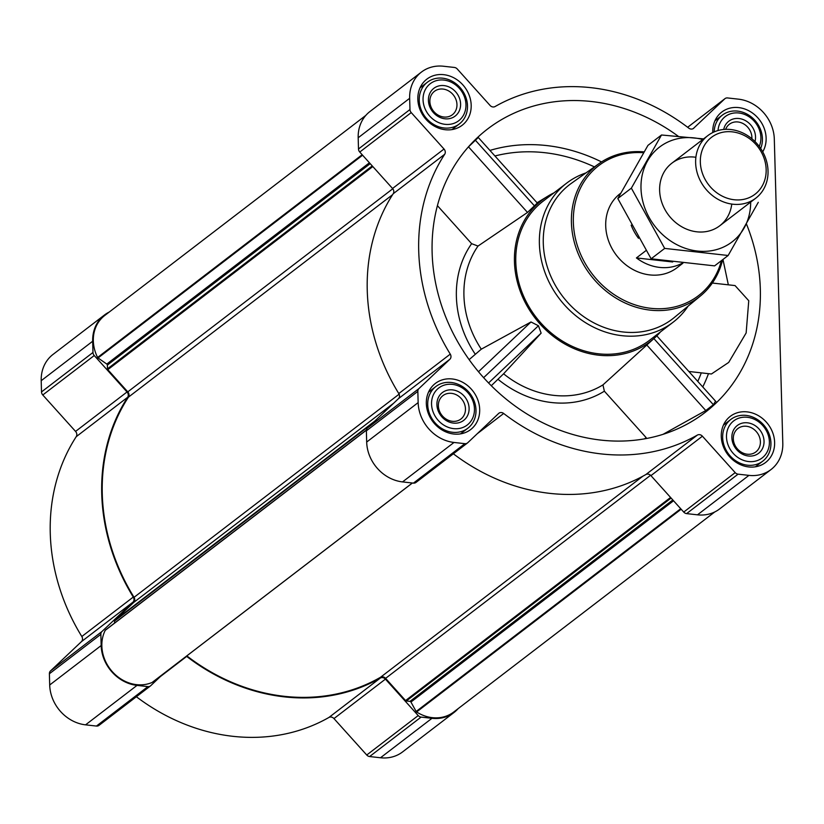 <?xml version="1.0" encoding="UTF-8"?>
<svg xmlns="http://www.w3.org/2000/svg" width="824" height="824" viewBox="0 0 824 824"><rect width="100%" height="100%" fill="white"/><g stroke="black" fill="none" stroke-linecap="round" stroke-linejoin="round"><path stroke-width="1.24" d="M678.193 136.218A178.643 155.025 52.5 0 0 470.041 145.086A178.643 155.025 52.5 0 0 448.606 323.77A178.643 155.025 52.5 0 0 600.954 440.109A178.643 155.025 52.5 0 0 684.826 425.339A178.643 155.025 52.5 0 0 746.493 224.097M663.011 434.351L705.777 410.537L713.378 404.728L715.325 401.535M688.854 371.48L711.421 373.993L728.694 362.426L746.142 332.958L748.759 300.739L735.049 285.578L712.338 283.044M728.344 284.836L722.957 259.467M477.982 137.783L468.207 147.136M554.016 192.826A89.033 77.26 52.5 0 0 547.909 196.143A89.033 77.26 52.5 0 0 547.229 196.565A89.033 77.26 52.5 0 0 518.976 287.576A89.033 77.26 52.5 0 0 598.585 355.185A89.033 77.26 52.5 0 0 655.77 336.872A89.033 77.26 52.5 0 0 660.549 331.835M437.42 205.66L471.627 243.677L478.013 246.057L527.504 212.427L536.99 203.353M491.289 385.725L503.588 373.797L541.131 333.154L538.433 325.748L530.996 321.978L481.288 349.18L469.134 359.635M655.77 336.872L602.952 384.89L604.363 391.184L646.171 437.647A162.822 141.295 52.5 0 1 644.481 438.873M186.409 656.213A4.378 3.801 52.5 0 1 186.688 656.409A193.238 167.684 52.5 0 0 380.369 678.028A4.378 3.801 52.5 0 1 385.426 679.131L333.957 718.579L366.742 755.011A4.378 3.801 52.5 0 0 369.616 756.545L380.492 757.761A37.945 32.929 52.5 0 0 402.576 751.921L454.045 712.472A37.945 32.929 52.5 0 0 458.144 708.63M333.957 718.579A4.378 3.801 52.5 0 0 328.9 717.467A193.238 167.684 52.5 0 1 136.362 696.733M109.211 312.059A37.945 32.929 52.5 0 0 104.442 315.026A37.945 32.929 52.5 0 0 92.669 341.249L92.978 352.476A4.378 3.801 52.5 0 0 94.245 355.535L127.03 391.977A4.378 3.801 52.5 0 1 127.699 397.23A193.238 167.684 52.5 0 0 133.282 597.06A4.378 3.801 52.5 0 1 132.901 602.2L81.432 641.649L50.48 670.963A4.378 3.801 52.5 0 0 49.389 673.774L49.697 684.991A37.945 32.929 52.5 0 0 85.562 724.842L96.439 726.057A4.378 3.801 52.5 0 0 98.983 725.388A4.378 3.801 52.5 0 0 99.251 725.161M81.432 641.649A4.378 3.801 52.5 0 0 81.813 636.509A193.238 167.684 52.5 0 1 76.23 436.679A4.378 3.801 52.5 0 0 75.561 431.416L42.776 394.984A4.378 3.801 52.5 0 1 41.509 391.915L41.2 380.698A37.945 32.929 52.5 0 1 52.973 354.464L104.442 315.026M712.781 132.54A29.046 25.204 -127.5 0 1 721.773 112.064A29.046 25.204 -127.5 0 1 738.675 107.594A29.046 25.204 -127.5 0 1 762.282 124.146A29.046 25.204 -127.5 0 1 762.725 151.822M443.745 74.675A29.046 25.204 -127.5 0 1 469.33 95.635A29.046 25.204 -127.5 0 1 462.182 125.258A29.046 25.204 -127.5 0 1 424.504 117.533A29.046 25.204 -127.5 0 1 426.842 79.155A29.046 25.204 -127.5 0 1 443.745 74.675M452.242 378.968A29.046 25.204 -127.5 0 1 477.827 399.928A29.046 25.204 -127.5 0 1 470.679 429.551A29.046 25.204 -127.5 0 1 433.002 421.826A29.046 25.204 -127.5 0 1 435.34 383.448A29.046 25.204 -127.5 0 1 452.242 378.968M747.172 411.887A29.046 25.204 -127.5 0 1 772.768 432.847A29.046 25.204 -127.5 0 1 765.609 462.47A29.046 25.204 -127.5 0 1 727.942 454.745A29.046 25.204 -127.5 0 1 730.28 416.357A29.046 25.204 -127.5 0 1 747.172 411.887M693.808 128.163A4.378 3.801 52.5 0 1 693.54 128.389A4.378 3.801 52.5 0 1 688.782 128.142A193.238 167.684 52.5 0 0 495.1 106.533A4.378 3.801 52.5 0 1 490.043 105.42L457.258 68.989A4.378 3.801 52.5 0 0 454.385 67.455L443.508 66.239A37.945 32.929 52.5 0 0 421.424 72.079A37.945 32.929 52.5 0 0 409.652 98.314L409.971 109.53A4.378 3.801 52.5 0 0 411.228 112.6L444.012 149.031A4.378 3.801 52.5 0 1 444.682 154.294A193.238 167.684 52.5 0 0 450.264 354.124A4.378 3.801 52.5 0 1 449.883 359.264L418.932 388.588A4.378 3.801 52.5 0 0 417.84 391.39L418.149 402.606A37.945 32.929 52.5 0 0 454.014 442.457L464.891 443.673A4.378 3.801 52.5 0 0 467.435 443.003A4.378 3.801 52.5 0 0 467.702 442.776L498.644 413.452A4.378 3.801 52.5 0 1 498.911 413.226A4.378 3.801 52.5 0 1 503.67 413.473A193.238 167.684 52.5 0 0 697.351 435.082A4.378 3.801 52.5 0 1 702.409 436.195L735.193 472.626A4.378 3.801 52.5 0 0 738.077 474.161L748.944 475.376A37.945 32.929 52.5 0 0 771.027 469.536A37.945 32.929 52.5 0 0 782.8 443.302L774.303 139.009A37.945 32.929 52.5 0 0 738.438 99.158L727.561 97.943A4.378 3.801 52.5 0 0 725.017 98.612A4.378 3.801 52.5 0 0 724.749 98.839L693.262 128.585M365.856 115.37L104.741 315.489A36.781 31.92 52.5 0 0 97.613 357.472A1.164 1.009 52.5 0 0 98.046 357.966L106.801 364.064A1.164 1.009 52.5 0 1 107.367 365.084L107.47 368.853A1.164 1.009 52.5 0 0 107.81 369.667L127.782 391.863A4.378 3.801 52.5 0 1 128.451 397.137A192.651 167.179 52.5 0 0 134.044 597.328A4.378 3.801 52.5 0 1 133.663 602.478L114.814 620.338A1.164 1.009 52.5 0 0 114.515 621.09L114.577 623.057M186.842 655.883A192.651 167.179 52.5 0 0 380.523 677.266A4.378 3.801 52.5 0 1 385.591 678.368L405.562 700.565A1.164 1.009 52.5 0 0 406.335 700.977L409.992 701.379L672.817 499.952M421.424 72.079L369.955 111.528A37.945 32.929 52.5 0 0 358.183 137.763L358.502 148.979A4.378 3.801 52.5 0 0 359.758 152.049L392.543 188.48A4.378 3.801 52.5 0 1 393.213 193.733A193.238 167.684 52.5 0 0 398.795 393.563A4.378 3.801 52.5 0 1 398.414 398.703L367.463 428.027A4.378 3.801 52.5 0 0 366.371 430.828L366.68 442.055A37.945 32.929 52.5 0 0 402.545 481.906L413.421 483.122A4.378 3.801 52.5 0 0 415.966 482.442A4.378 3.801 52.5 0 0 416.233 482.225M453.354 453.797A193.238 167.684 52.5 0 0 645.882 474.531A4.378 3.801 52.5 0 1 650.939 475.633L683.724 512.075A4.378 3.801 52.5 0 0 686.608 513.61L697.485 514.825A37.945 32.929 52.5 0 0 719.558 508.974L771.027 469.536M366.423 430.066L105.637 629.927A1.164 1.009 52.5 0 0 105.235 630.329A36.781 31.92 52.5 0 0 112.435 671.787A36.781 31.92 52.5 0 0 152.131 682.447A1.164 1.009 52.5 0 0 152.471 682.19M714.789 511.941L453.746 712.008A36.781 31.92 52.5 0 1 416.604 711.967A1.164 1.009 52.5 0 1 416.151 711.483L410.929 702.038A1.164 1.009 52.5 0 0 409.992 701.379M132.901 602.2L101.949 631.524A4.378 3.801 52.5 0 0 100.858 634.326L101.167 645.542A37.945 32.929 52.5 0 0 137.031 685.393L147.908 686.608A4.378 3.801 52.5 0 0 150.452 685.939A4.378 3.801 52.5 0 0 150.71 685.712L162.565 674.485M385.426 679.131L418.211 715.572A4.378 3.801 52.5 0 0 421.085 717.096L431.961 718.312A37.945 32.929 52.5 0 0 454.045 712.472M688.102 306.137A87.571 75.993 -127.5 0 1 673.105 322.225L649.497 340.312A87.571 75.993 -127.5 0 1 535.909 317.034A87.571 75.993 -127.5 0 1 542.954 201.303L566.562 183.216A87.571 75.993 -127.5 0 1 585.988 172.906M705.777 410.537L646.747 344.947M713.378 404.728L653.906 338.633M534.621 206.072L475.149 139.977M527.504 212.427L468.475 146.837M530.996 321.978L478.487 371.737M538.433 325.748L483.637 377.67M541.131 333.154L488.57 382.954M721.433 260.631A81.947 71.111 -127.5 0 1 637.436 305.601A81.947 71.111 -127.5 0 1 573.38 216.877A81.947 71.111 -127.5 0 1 643.544 152.728M682.931 263.206L677.029 267.728A46.7 40.531 -127.5 0 1 616.445 255.306A46.7 40.531 -127.5 0 1 620.204 193.588L620.585 193.3M722.638 259.714A83.399 72.378 -127.5 0 1 700.503 295.919A83.399 72.378 -127.5 0 1 590.592 275.123A83.399 72.378 -127.5 0 1 599.079 163.585A83.399 72.378 -127.5 0 1 644.049 151.884M700.503 295.919L674.217 317.58A84.604 73.408 -127.5 0 1 562.73 296.475A84.604 73.408 -127.5 0 1 571.341 183.34L599.079 163.585M673.105 322.225A87.571 75.993 -127.5 0 1 559.517 298.947A87.571 75.993 -127.5 0 1 566.562 183.216M747.327 417.284A23.35 20.26 -127.5 0 1 766.825 452.551A23.35 20.26 -127.5 0 1 729.673 448.4A23.35 20.26 -127.5 0 1 747.327 417.284M747.481 422.815A17.51 15.203 -127.5 0 1 762.107 449.265A17.51 15.203 -127.5 0 1 734.246 446.155A17.51 15.203 -127.5 0 1 747.481 422.815M746.101 415.399A26.275 22.794 -127.5 0 1 769.245 434.351A26.275 22.794 -127.5 0 1 762.777 461.152A26.275 22.794 -127.5 0 1 728.694 454.158A26.275 22.794 -127.5 0 1 730.816 419.447A26.275 22.794 -127.5 0 1 746.101 415.399M718.044 130.522A23.35 20.26 -127.5 0 1 738.829 112.991A23.35 20.26 -127.5 0 1 759.244 146.425M723.699 129.471A17.51 15.203 -127.5 0 1 738.984 118.522A17.51 15.203 -127.5 0 1 755 141.553M714.161 131.902A26.275 22.794 -127.5 0 1 722.308 115.154A26.275 22.794 -127.5 0 1 737.593 111.106A26.275 22.794 -127.5 0 1 760.676 148.454M443.889 80.072A23.35 20.26 -127.5 0 1 463.397 115.339A23.35 20.26 -127.5 0 1 426.245 111.199A23.35 20.26 -127.5 0 1 443.889 80.072M444.043 85.603A17.51 15.203 -127.5 0 1 458.669 112.054A17.51 15.203 -127.5 0 1 430.808 108.943A17.51 15.203 -127.5 0 1 444.043 85.603M442.663 78.187A26.275 22.794 -127.5 0 1 465.807 97.139A26.275 22.794 -127.5 0 1 459.339 123.94A26.275 22.794 -127.5 0 1 425.266 116.957A26.275 22.794 -127.5 0 1 427.378 82.235A26.275 22.794 -127.5 0 1 442.663 78.187M452.386 384.365A23.35 20.26 -127.5 0 1 471.894 419.632A23.35 20.26 -127.5 0 1 434.742 415.492A23.35 20.26 -127.5 0 1 452.386 384.365M452.541 389.896A17.51 15.203 -127.5 0 1 467.177 416.347A17.51 15.203 -127.5 0 1 439.305 413.246A17.51 15.203 -127.5 0 1 452.541 389.896M451.161 382.48A26.275 22.794 -127.5 0 1 474.315 401.442A26.275 22.794 -127.5 0 1 467.836 428.233A26.275 22.794 -127.5 0 1 433.764 421.249A26.275 22.794 -127.5 0 1 435.875 386.528A26.275 22.794 -127.5 0 1 451.161 382.48M746.462 426.266A14.75 12.803 -127.5 0 1 759.46 436.916A14.75 12.803 -127.5 0 1 755.824 451.954A14.75 12.803 -127.5 0 1 736.697 448.029A14.75 12.803 -127.5 0 1 737.882 428.542A14.75 12.803 -127.5 0 1 746.462 426.266M451.531 393.357A14.75 12.803 -127.5 0 1 464.52 403.997A14.75 12.803 -127.5 0 1 460.894 419.035A14.75 12.803 -127.5 0 1 441.757 415.121A14.75 12.803 -127.5 0 1 442.941 395.623A14.75 12.803 -127.5 0 1 451.531 393.357M443.024 89.064A14.75 12.803 -127.5 0 1 456.022 99.704A14.75 12.803 -127.5 0 1 452.386 114.742A14.75 12.803 -127.5 0 1 433.259 110.828A14.75 12.803 -127.5 0 1 434.444 91.33A14.75 12.803 -127.5 0 1 443.024 89.064M725.635 129.337A14.75 12.803 -127.5 0 1 729.384 124.249A14.75 12.803 -127.5 0 1 737.964 121.973A14.75 12.803 -127.5 0 1 751.879 138.72M638.518 238.28A46.7 40.531 -127.5 0 1 631.163 225.168M645.954 250.62L636.416 257.933A46.7 40.531 52.5 0 0 682.344 263.134M672.693 261.981L636.416 257.933M732.299 131.85A35.823 31.085 -127.5 0 1 762.221 185.956A35.823 31.085 -127.5 0 1 705.22 179.591A35.823 31.085 -127.5 0 1 732.299 131.85M730.785 129.533A39.408 34.196 -127.5 0 1 765.517 157.971A39.408 34.196 -127.5 0 1 755.804 198.162A39.408 34.196 -127.5 0 1 704.695 187.676A39.408 34.196 -127.5 0 1 707.857 135.6A39.408 34.196 -127.5 0 1 730.785 129.533M750.674 202.086A59.699 51.799 -127.5 0 1 693.602 250.486A59.699 51.799 -127.5 0 1 641.165 182.063A59.699 51.799 -127.5 0 1 702.738 139.534M731.764 204.084A39.408 34.196 -127.5 0 1 692.86 231.142A39.408 34.196 -127.5 0 1 659.643 187.81A39.408 34.196 -127.5 0 1 695.889 157.271M703.552 138.906L661.507 134.992L631.359 188.15L664.68 248.405L728.148 255.492L758.296 202.323M661.507 134.992L647.952 145.374L617.804 198.543L631.359 188.15M728.148 255.492L714.593 265.874L651.125 258.798L617.804 198.543M664.68 248.405L651.125 258.798M708.475 373.674A170.815 148.227 -127.5 0 1 702.769 386.94M601.551 161.916A168.642 146.342 52.5 0 0 489.93 150.421M478.013 246.057A95.017 82.451 52.5 0 0 481.288 349.18M503.588 373.797A95.017 82.451 52.5 0 0 602.952 384.89M701.286 372.87A164.996 143.18 -127.5 0 1 697.784 381.399M594.434 166.901A162.822 141.295 52.5 0 0 494.936 155.983M498.046 379.318A100.847 87.509 52.5 0 0 604.363 391.184M471.627 243.677A100.847 87.509 52.5 0 0 475.098 353.98M114.814 620.338L374.776 421.095M133.663 602.478L393.635 403.235M405.562 700.565L670.571 497.459M385.591 678.368L650.579 475.273M724.749 98.839L687.649 127.277L725.017 98.612M409.652 98.314L358.183 137.763M409.971 109.53L358.502 148.979M411.228 112.6L359.758 152.049M444.012 149.031L392.543 188.48M444.682 154.294L393.213 193.733M450.264 354.124L398.795 393.563M449.883 359.264L398.414 398.703M418.932 388.588L367.463 428.027M417.84 391.39L366.371 430.828M418.149 402.606L366.68 442.055M454.014 442.457L402.545 481.906M464.891 443.673L413.421 483.122M503.67 413.473L477.281 433.702M697.351 435.082L645.882 474.531M702.409 436.195L650.939 475.633M735.193 472.626L683.724 512.075M738.077 474.161L686.608 513.61M748.944 475.376L697.485 514.825M107.81 369.667L372.819 166.561M127.782 391.863L392.78 188.768M97.613 357.472L362.169 154.716M98.046 357.966L362.601 155.2M106.801 364.064L369.42 162.792M107.367 365.084L370.192 163.646M107.47 368.853L372.242 165.923M128.451 397.137L392.605 194.68M134.044 597.328L399.115 394.171M114.515 621.09L371.892 423.835M105.235 630.329L366.402 430.169M152.131 682.447L412.371 482.998M380.523 677.266L642.844 476.221M406.335 700.977L671.107 498.046M410.929 702.038L673.548 500.765M416.151 711.483L680.717 508.727M416.604 711.967L681.149 509.211M92.669 341.249L41.2 380.698M92.978 352.476L41.509 391.915M94.245 355.535L42.776 394.984M127.03 391.977L75.561 431.416M127.699 397.23L76.23 436.679M133.282 597.06L81.813 636.509M101.949 631.524L50.48 670.963M100.858 634.326L49.389 673.774M101.167 645.542L49.697 684.991M137.031 685.393L85.562 724.842M147.908 686.608L96.439 726.057M186.688 656.409L160.289 676.638M380.369 678.028L328.9 717.467M418.211 715.572L366.742 755.011M421.085 717.096L369.616 756.545M431.961 718.312L380.492 757.761M547.909 196.143L537.042 202.776M467.435 443.003L415.966 482.442M105.493 630.02L366.423 430.046M152.316 682.334L412.412 483.008M150.452 685.939L98.983 725.388M715.871 401.515L656.81 335.873M537.423 203.198L478.219 137.402M730.816 419.447L723.431 425.102M762.777 461.152L755.392 466.806M722.308 115.154L714.933 120.809M427.378 82.235L419.993 87.89M459.339 123.94L451.964 129.595M435.875 386.528L428.501 392.183M467.836 428.233L460.462 433.887M707.857 135.6L671.848 163.203M755.804 198.162L719.795 225.755"/></g></svg>
